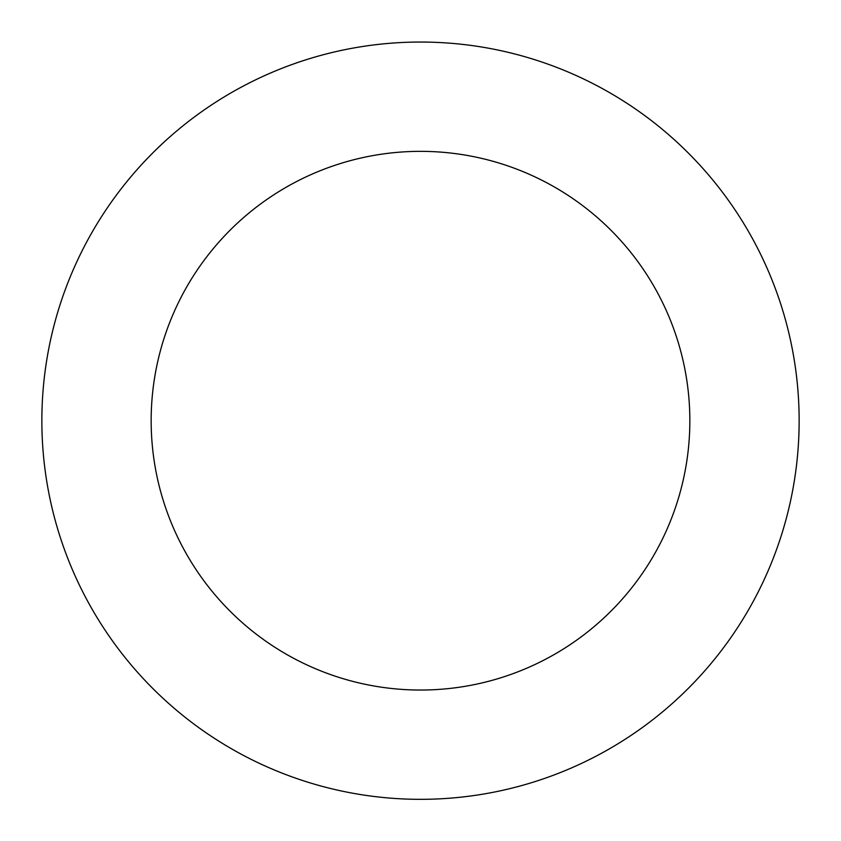 <?xml version="1.0" encoding="UTF-8"?>
<svg xmlns="http://www.w3.org/2000/svg" width="841" height="841" viewBox="0 0 841 841"><rect width="100%" height="100%" fill="white"/><g stroke="black" fill="none" stroke-linecap="round" stroke-linejoin="round"><path stroke-width="1.26" d="M739.449 624.758A378.65 378.65 0 0 0 437.751 42.439A378.65 378.65 0 0 0 84.3 594.881A378.65 378.65 0 0 0 739.449 624.758M647.381 565.856A269.341 269.341 0 0 0 432.768 151.632A269.341 269.341 0 0 0 181.351 544.6A269.341 269.341 0 0 0 647.381 565.856"/></g></svg>
